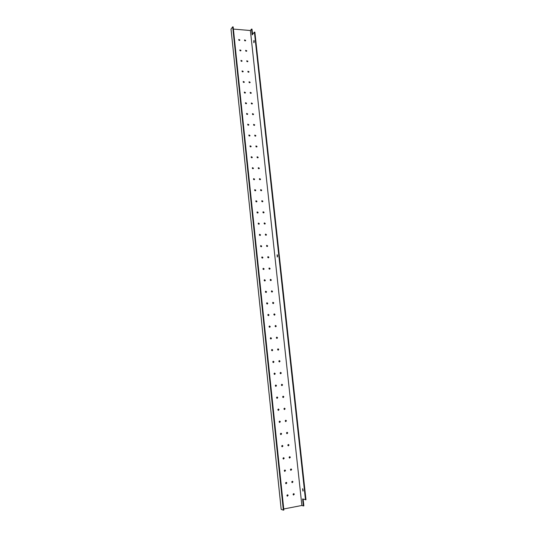 <?xml version="1.0" encoding="UTF-8"?>
<svg xmlns="http://www.w3.org/2000/svg" width="537" height="537" viewBox="0 0 537 537"><rect width="100%" height="100%" fill="white"/><g stroke="black" fill="none" stroke-linecap="round" stroke-linejoin="round"><path stroke-width="0.81" d="M303.123 499.108L303.855 505.861L303.365 505.955L302.606 498.954L305.983 499.746L254.874 32.133L254.41 32.092L252.168 34.885L251.538 29.065L251.994 29.099L252.571 34.381M303.365 505.955L301.881 505.471L283.744 508.982M283.355 510.15L283.858 510.049L233.159 26.89L232.689 26.85L283.355 510.15L281.18 509.365L231.017 29.126L232.689 26.85M254.41 32.092L305.486 499.84M301.881 505.471L250.39 30.522L251.538 29.065M277.126 254.8L277.3 256.988L277.126 254.8M253.806 40.611L253.84 42.705L253.806 40.611M302.6 488.737L302.949 491.127L302.6 488.737M239.858 39.926L239.757 40.295C239.019 40.557 238.697 40.282 238.79 39.469L239.858 39.926M239.656 40.389L238.723 39.597M245.644 40.382L245.543 40.752C244.805 41.007 244.483 40.725 244.59 39.919L245.644 40.382M245.443 40.846L244.516 40.047M240.965 50.357L240.858 50.733C240.113 50.988 239.791 50.713 239.898 49.901L240.965 50.357M240.757 50.827L239.831 50.022M246.758 50.78L246.651 51.163C245.906 51.404 245.59 51.122 245.704 50.317L246.758 50.78M246.55 51.25L245.637 50.438M242.073 60.835L241.965 61.225C241.207 61.473 240.891 61.184 241.012 60.372L242.073 60.835M241.865 61.312L240.945 60.493M247.879 61.225L247.765 61.614C247.013 61.849 246.698 61.567 246.832 60.762L247.879 61.225M247.664 61.701L246.758 60.876M243.187 71.361L243.073 71.757C242.308 71.992 241.992 71.71 242.133 70.897L243.187 71.361M242.972 71.844L242.066 71.012M249 71.716L248.886 72.112C248.121 72.341 247.812 72.052 247.96 71.246L249 71.716M248.785 72.2L247.886 71.361M244.308 81.933L244.187 82.336C243.415 82.564 243.107 82.268 243.261 81.456L244.308 81.933M244.087 82.423L243.187 81.57M250.135 82.248L250.007 82.658C249.235 82.873 248.933 82.577 249.094 81.772L250.135 82.248M249.906 82.738L249.02 81.886M245.436 92.545L245.308 92.961C244.523 93.176 244.221 92.881 244.395 92.069L245.436 92.545M245.208 93.042L244.322 92.176M251.269 92.827L251.135 93.25C250.356 93.451 250.054 93.156 250.235 92.351L251.269 92.827M251.034 93.331L250.161 92.458M246.564 103.205L246.429 103.634C245.637 103.836 245.335 103.534 245.53 102.728L246.564 103.205M246.329 103.715L245.456 102.829M252.403 103.453L252.262 103.883C251.477 104.077 251.182 103.775 251.383 102.97L252.403 103.453M252.162 103.963L251.303 103.077M247.698 113.911L247.557 114.354C246.758 114.542 246.463 114.233 246.671 113.428L247.698 113.911M247.456 114.428L246.597 113.529M253.551 114.126L253.404 114.569C252.605 114.75 252.316 114.441 252.531 113.636L253.551 114.126M253.296 114.643L252.45 113.737M248.839 124.665L248.685 125.121C247.879 125.296 247.591 124.98 247.819 124.175L248.839 124.665M248.584 125.188L247.738 124.275M254.699 124.839L254.538 125.296C253.739 125.463 253.451 125.148 253.686 124.349L254.699 124.839M254.437 125.369L253.612 124.45M249.987 135.465L249.819 135.935C249.007 136.096 248.725 135.774 248.973 134.975L249.987 135.465M249.718 136.002L248.893 135.062M255.854 135.606L255.686 136.076C254.874 136.23 254.598 135.908 254.853 135.109L255.854 135.606M255.585 136.143L254.766 135.203M251.135 146.312L250.96 146.789C250.141 146.937 249.859 146.614 250.135 145.816L251.135 146.312M250.86 146.856L250.054 145.903M257.015 146.42L256.834 146.896C256.015 147.037 255.746 146.708 256.021 145.916L257.015 146.42M256.733 146.963L255.934 146.004M252.289 157.207L252.101 157.703C251.276 157.831 251.007 157.495 251.296 156.703L252.289 157.207M252.001 157.764L252.108 157.361L251.215 156.791M258.176 157.274L257.988 157.771C257.163 157.891 256.894 157.556 257.189 156.77L258.176 157.274M257.881 157.838L257.988 157.428L257.109 156.858M253.451 168.155L253.249 168.658C252.417 168.766 252.155 168.43 252.471 167.645L253.451 168.155M253.149 168.719L253.269 168.296L252.383 167.725M259.344 168.182L259.143 168.692C258.31 168.793 258.055 168.45 258.371 167.672L259.344 168.182M259.042 168.752L259.156 168.329L258.29 167.752M254.619 179.143L254.404 179.66C253.565 179.754 253.31 179.412 253.645 178.626L254.619 179.143M254.303 179.72L254.431 179.277L253.558 178.707M260.519 179.136L260.304 179.66C259.465 179.741 259.217 179.392 259.559 178.62L260.519 179.136M260.203 179.714L260.331 179.277L259.472 178.7M255.787 190.185L255.558 190.716C254.713 190.789 254.464 190.434 254.827 189.662L255.787 190.185M255.458 190.769L255.605 190.313L254.739 189.736M261.7 190.138L261.472 190.675C260.626 190.736 260.385 190.387 260.747 189.615L261.7 190.138M261.371 190.729L261.512 190.273L260.66 189.689M256.961 201.274L256.72 201.818C255.867 201.872 255.632 201.509 256.015 200.744L256.961 201.274M256.619 201.872L256.773 201.395L255.927 200.818M262.882 201.194L262.64 201.737C261.788 201.778 261.559 201.422 261.949 200.663L262.882 201.194M262.539 201.791L262.694 201.315L261.861 200.731M258.143 212.41L257.888 212.974C257.028 213.001 256.8 212.632 257.21 211.873L258.143 212.41M257.787 213.021L257.955 212.524L257.122 211.94M264.076 212.29L263.815 212.853C262.962 212.874 262.741 212.504 263.15 211.753L264.076 212.29M263.714 212.9L263.882 212.41L263.063 211.826M259.331 223.6L259.056 224.177C258.196 224.177 257.975 223.801 258.411 223.056L259.331 223.6M258.955 224.218L259.143 223.707L258.324 223.123M265.271 223.439L264.996 224.016C264.137 224.01 263.922 223.64 264.358 222.895L265.271 223.439M264.895 224.063L265.077 223.553L264.271 222.962M260.526 234.837L260.23 235.428C259.364 235.401 259.156 235.025 259.619 234.286L260.526 234.837M260.13 235.468L260.331 234.938L259.525 234.347M266.473 234.642L266.177 235.233C265.318 235.199 265.117 234.817 265.573 234.092L266.473 234.642M266.077 235.273L266.278 234.743L265.486 234.152M261.72 246.127L261.412 246.731C260.539 246.678 260.344 246.295 260.834 245.57L261.72 246.127M261.311 246.765L261.526 246.221L260.74 245.624M267.674 245.886L267.366 246.49C266.5 246.436 266.312 246.047 266.795 245.335L267.674 245.886M267.265 246.53L267.48 245.986L266.708 245.389M262.922 257.465L262.593 258.082C261.72 258.002 261.539 257.612 262.049 256.901L262.922 257.465M262.492 258.116L262.727 257.552L261.962 256.954M268.889 257.189L268.56 257.807C267.695 257.72 267.513 257.33 268.023 256.626L268.889 257.189M268.453 257.841L268.695 257.277L267.936 256.679M264.13 268.849L263.781 269.487C262.908 269.379 262.741 268.977 263.278 268.285L264.13 268.849M263.68 269.514L263.935 268.936L263.184 268.332M270.104 268.534L269.755 269.171C268.889 269.057 268.728 268.654 269.259 267.97L270.104 268.534M269.655 269.198L269.91 268.614L269.165 268.017M265.345 280.294L264.969 280.938C264.103 280.804 263.949 280.395 264.513 279.717L265.345 280.294M264.869 280.965L265.144 280.368L264.419 279.764M271.326 279.938L270.957 280.582C270.091 280.442 269.943 280.032 270.5 279.361L271.326 279.938M270.856 280.609L271.131 280.012L270.406 279.408M266.56 291.786L266.171 292.443C265.298 292.276 265.157 291.866 265.748 291.202L266.56 291.786M266.063 292.47L266.365 291.853L265.654 291.249M272.554 291.39L272.165 292.047C271.299 291.873 271.165 291.463 271.749 290.806L272.554 291.39M272.058 292.068L272.353 291.457L271.655 290.853M267.782 303.331L267.372 304.002C266.506 303.801 266.379 303.385 266.996 302.74L267.782 303.331M267.265 304.023L267.587 303.385L266.896 302.781M273.789 302.888L273.373 303.559C272.514 303.358 272.393 302.942 273.004 302.304L273.789 302.888M273.273 303.58L273.588 302.949L272.903 302.344M269.017 314.924L268.574 315.608C267.715 315.38 267.607 314.957 268.245 314.333L269.017 314.924M268.473 315.628L268.815 314.977L268.144 314.373M275.025 314.447L274.588 315.132C273.736 314.897 273.628 314.474 274.266 313.856L275.025 314.447M274.488 315.145L274.823 314.501L274.165 313.897M270.252 326.577L269.789 327.275C268.93 327.006 268.836 326.577 269.5 325.979L270.252 326.577M269.681 327.288L270.051 326.617L269.406 326.013M276.273 326.053L275.81 326.751C274.964 326.483 274.87 326.053 275.528 325.462L276.273 326.053M275.709 326.758L276.065 326.1L275.427 325.496M271.494 338.276L271.004 338.988C270.158 338.693 270.077 338.256 270.769 337.679L271.494 338.276M270.896 338.995L271.286 338.31L270.668 337.706M277.522 337.713L277.038 338.417C276.199 338.122 276.119 337.692 276.803 337.115L277.522 337.713M276.931 338.431L277.314 337.746L276.703 337.149M272.736 350.03L272.225 350.755C271.386 350.419 271.326 349.983 272.037 349.433L272.736 350.03M272.118 350.755L272.534 350.057L271.937 349.453M278.777 349.426L278.267 350.144C277.434 349.815 277.374 349.379 278.079 348.828L278.777 349.426M278.166 350.151L278.569 349.453L277.978 348.855M273.991 361.837L273.447 362.569C272.621 362.207 272.581 361.763 273.313 361.24L273.991 361.837M273.346 362.569L273.783 361.864L273.212 361.26M280.039 361.193L279.502 361.918C278.683 361.555 278.636 361.112 279.368 360.589L280.039 361.193M279.401 361.918L279.831 361.213L279.26 360.616M275.246 373.705L274.682 374.443C273.87 374.047 273.836 373.598 274.595 373.101L275.246 373.705M274.582 374.443L275.038 373.718L274.488 373.114M281.307 373.014L280.744 373.745C279.938 373.356 279.905 372.906 280.656 372.409L281.307 373.014M280.643 373.745L281.099 373.027L280.549 372.43M276.508 385.62L275.917 386.372C275.119 385.942 275.105 385.492 275.877 385.016L276.508 385.62M275.817 386.365L276.307 385.626L275.776 385.029M282.576 384.881L281.992 385.633C281.2 385.204 281.187 384.754 281.952 384.284L282.576 384.881M281.891 385.626L282.368 384.888L281.844 384.297M277.777 397.595L277.166 398.353C276.38 397.89 276.38 397.434 277.173 396.991L277.777 397.595M277.058 398.34L277.569 397.588L277.072 396.997M283.858 396.809L283.247 397.568C282.469 397.112 282.469 396.655 283.254 396.212L283.858 396.809M283.14 397.555L283.643 396.809L283.147 396.225M279.052 409.617L278.414 410.382C277.642 409.892 277.663 409.436 278.475 409.019L279.052 409.617M278.307 410.369L278.844 409.61L278.367 409.026M285.14 408.798L284.509 409.556C283.744 409.066 283.758 408.617 284.563 408.201L285.14 408.798M284.402 409.543L284.932 408.785L284.456 408.201M280.334 421.699L279.67 422.478C278.918 421.948 278.951 421.491 279.777 421.102L280.334 421.699M279.562 422.458L280.126 421.686L279.67 421.109M286.436 420.833L285.771 421.605C285.026 421.082 285.06 420.625 285.872 420.236L286.436 420.833M285.671 421.585L286.221 420.813L285.765 420.243M281.623 433.842L280.932 434.621C280.2 434.064 280.247 433.607 281.086 433.245L281.623 433.842M280.824 434.594L281.408 433.815L280.979 433.245M287.731 432.929L287.047 433.701C286.315 433.151 286.362 432.694 287.194 432.332L287.731 432.929M286.939 433.681L287.517 432.903L287.087 432.332M282.918 446.039L282.2 446.818C281.482 446.234 281.556 445.777 282.402 445.448L282.918 446.039M282.093 446.791L282.704 446.005L282.294 445.442M289.034 445.079L288.329 445.858C287.61 445.28 287.678 444.824 288.517 444.488L289.034 445.079M288.221 445.831L288.812 445.045L288.409 444.482M284.214 458.289L283.476 459.075C282.777 458.464 282.865 458.007 283.724 457.705L284.214 458.289M283.368 459.048L283.999 458.249L283.617 457.692M290.342 457.282L289.611 458.068C288.913 457.464 288.993 457.007 289.846 456.698L290.342 457.282M289.503 458.034L290.121 457.242L289.738 456.685M285.523 470.6L284.758 471.392C284.08 470.748 284.18 470.291 285.053 470.016L285.523 470.6M284.65 471.352L285.301 470.546L284.939 470.003M291.658 469.546L290.906 470.338C290.228 469.7 290.322 469.244 291.182 468.962L291.658 469.546M290.799 470.298L291.437 469.492L291.067 468.949M286.832 482.964L286.046 483.763C285.389 483.092 285.503 482.635 286.382 482.387L286.832 482.964M285.939 483.723L286.617 482.904L286.268 482.374M292.974 481.864L292.202 482.662C291.544 481.998 291.651 481.541 292.524 481.293L292.974 481.864M292.094 482.615L292.752 481.81L292.41 481.273M288.147 495.389L287.342 496.188C286.704 495.497 286.832 495.04 287.718 494.819L288.147 495.389M287.235 496.148L287.933 495.322L287.604 494.799M294.303 494.241L293.511 495.04C292.873 494.355 292.994 493.899 293.873 493.671L294.303 494.241M293.403 494.993L294.081 494.174L293.752 493.651M302.794 488.878L303.157 490.892M254.202 40.738L254.088 42.51M277.441 254.941L277.528 256.807M250.39 30.522L233.387 29.085"/></g></svg>
